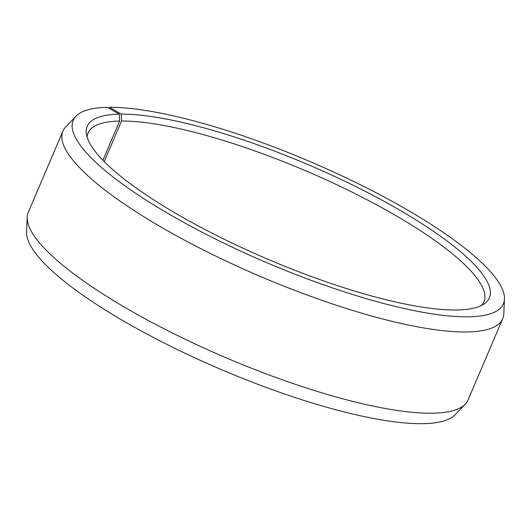<?xml version="1.0" encoding="UTF-8"?>
<svg xmlns="http://www.w3.org/2000/svg" width="531" height="531" viewBox="0 0 531 531"><rect width="100%" height="100%" fill="white"/><g stroke="black" fill="none" stroke-linecap="round" stroke-linejoin="round"><path stroke-width="0.8" d="M87.137 137.171A215.161 50.591 -156.9 0 1 88.106 132.996A215.161 50.591 -156.9 0 1 119.634 121.048L119.243 114.158L107.461 107.335A233.846 54.985 -156.9 0 0 75.933 116.223L65.718 126.909A239.063 56.213 -156.9 0 0 62.923 131.097L28.282 212.314A239.063 56.213 -156.9 0 0 27.194 217.232A239.063 56.213 -156.9 0 0 181.901 337.676A239.063 56.213 -156.9 0 0 430.906 413.211A239.063 56.213 -156.9 0 0 465.282 404.091A239.063 56.213 -156.9 0 0 468.077 399.903L502.718 318.686A239.063 56.213 -156.9 0 1 465.548 331.994A239.063 56.213 -156.9 0 1 207.316 251.92A239.063 56.213 -156.9 0 1 62.923 131.097M102.908 160.249L119.634 121.048M465.282 404.091L455.067 414.777A233.846 54.985 -156.9 0 1 421.441 423.692A233.846 54.985 -156.9 0 1 177.878 349.81A233.846 54.985 -156.9 0 1 26.55 231.994L27.194 217.232M104.242 161.61L121.559 121.022L121.201 114.132L109.559 107.308A233.846 54.985 -156.9 0 1 353.122 181.19A233.846 54.985 -156.9 0 1 504.45 299.006L503.806 313.768A239.063 56.213 -156.9 0 1 502.718 318.686M109.559 107.308L108.822 108.118M504.45 299.006A233.846 54.985 -156.9 0 1 467.028 316.828A233.846 54.985 -156.9 0 1 205.557 234.012A233.846 54.985 -156.9 0 1 75.933 116.223M121.201 114.132A218.606 51.407 -156.9 0 1 370.465 194.047A218.606 51.407 -156.9 0 1 484.584 303.599A218.606 51.407 -156.9 0 1 455.379 310.004A218.606 51.407 -156.9 0 1 232.711 243.357A218.606 51.407 -156.9 0 1 86.367 133.746A218.606 51.407 -156.9 0 1 119.243 114.158M121.559 121.022A215.161 50.591 -156.9 0 1 353.965 193.085A215.161 50.591 -156.9 0 1 483.92 301.827A215.161 50.591 -156.9 0 1 481.577 305.411"/></g></svg>
